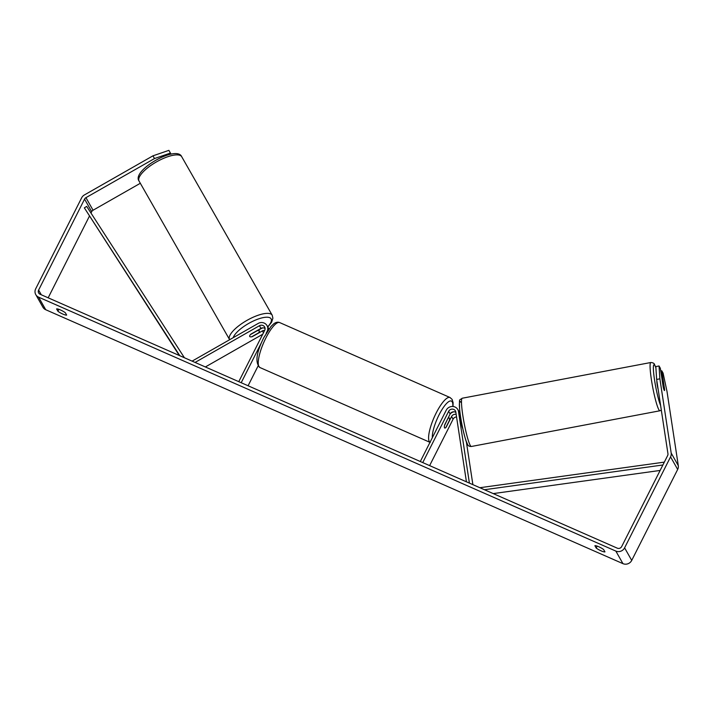 <?xml version="1.0" encoding="UTF-8"?>
<svg xmlns="http://www.w3.org/2000/svg" width="714" height="714" viewBox="0 0 714 714"><rect width="100%" height="100%" fill="white"/><g stroke="black" fill="none" stroke-linecap="round" stroke-linejoin="round"><path stroke-width="1.07" d="M264.671 330.377A3.865 3.65 -29.5 0 0 262.386 330.903L252.337 336.633A5.516 1.803 -29.7 0 1 249.713 336.472A5.516 1.803 -29.7 0 1 250.917 334.116L260.967 328.386A3.865 3.65 150.5 0 1 265.064 328.494M263.163 327.86A6.622 6.256 -29.5 0 0 261.092 328.636L258.718 329.993M192.102 361.132L258.156 323.451A6.622 6.256 150.5 0 1 267.098 331.457L266.17 333.286M195.074 362.435L259.45 325.718A3.865 3.65 150.5 0 1 264.671 330.386L238.771 381.66M258.057 366.014L248.088 385.756M261.654 342.229L241.198 382.731M267.027 325.62L268.535 328.297A6.622 6.256 150.5 0 1 268.91 329.092M205.364 366.96L262.716 334.25M249.713 336.472A5.516 1.803 -29.7 0 1 249.713 336.464A5.516 1.803 -29.7 0 1 250.462 334.589L257.308 330.68A5.516 1.803 -29.7 0 1 259.298 331.001L259.298 331.001A5.516 1.803 -29.7 0 1 258.548 332.885L251.703 336.785A5.516 1.803 -29.7 0 1 249.713 336.472A5.516 1.803 -29.7 0 1 249.713 336.464M462.743 428.525A5.516 0.616 -100.7 0 1 462.708 428.471A5.516 0.616 -100.7 0 1 461.681 425.133L460.021 414.263A6.622 6.256 -29.5 0 0 459.325 412.219L457.808 409.55A6.622 6.256 -29.5 0 0 446.205 410.247L420.305 461.521M469.401 483.119L458.513 411.585A6.622 6.256 -29.5 0 0 457.808 409.55M472.882 484.645L466.34 441.671M450.186 413.915A6.622 6.256 150.5 0 1 453.952 411.791M466.429 481.807L455.818 412.103A3.865 3.65 -29.5 0 0 448.642 411.318L422.742 462.592M456.558 416.967A3.865 3.65 -29.5 0 0 453.087 419.172L429.623 465.617M455.871 412.433A3.865 3.65 -29.5 0 0 450.15 413.986L444.777 424.625A5.516 1.473 113.7 0 0 444.733 428.034A5.516 1.473 113.7 0 0 446.196 427.142L451.578 416.503A3.865 3.65 150.5 0 1 456.175 414.432M658.165 389.398A5.516 0.616 -100.7 0 1 656.889 381.017M662.646 379.919A5.516 0.616 -100.7 0 1 663.493 382.508L664.627 389.915A5.516 0.616 -100.7 0 1 664.466 390.531A5.516 0.616 -100.7 0 1 664.225 390.299A5.516 0.616 -100.7 0 1 663.377 387.72L662.253 380.303A5.516 0.616 -100.7 0 1 662.413 379.687A5.516 0.616 -100.7 0 1 662.646 379.919M154.51 158.553L152.957 155.831L168.879 150.351L170.432 153.064L154.51 158.553L85.939 197.662A3.311 3.133 -29.5 0 0 84.573 199.099L38.618 290.062A3.311 3.133 -29.5 0 0 40.073 294.248L617.298 548.173A3.311 3.133 -29.5 0 0 621.689 546.558L667.635 455.586A3.311 3.133 -29.5 0 0 667.947 453.693L656.648 379.437L655.818 366.594L659.049 365.979L659.879 378.831L656.648 379.437M604.963 551.886A5.516 1.044 26.8 0 1 601.081 550.842A5.516 1.044 26.8 0 1 596.199 548.031L594.887 545.719A5.516 1.044 26.8 0 1 598.769 546.754A5.516 1.044 26.8 0 1 603.651 549.575L604.963 551.886M62.787 314.044A5.516 1.044 -153.2 0 0 66.67 315.088L65.358 312.777A5.516 1.044 -153.2 0 0 60.476 309.965A5.516 1.044 -153.2 0 0 56.602 308.921L57.905 311.233A5.516 1.044 -153.2 0 0 62.787 314.044M152.957 155.831L84.386 194.949A6.622 6.256 -29.5 0 0 81.655 197.814L35.7 288.777A6.622 6.256 -29.5 0 0 38.61 297.158L615.834 551.083A6.622 6.256 -29.5 0 0 624.607 547.843L670.562 456.871A6.622 6.256 -29.5 0 0 671.187 453.078L659.879 378.831M35.78 294.614L42.894 307.181A6.622 6.256 -29.5 0 0 45.723 309.724L622.947 563.649A6.622 6.256 -29.5 0 0 631.72 560.41L677.675 469.446A6.622 6.256 -29.5 0 0 678.3 465.653L666.992 391.397L663.083 373.11L661.78 370.798L664.627 389.487A5.516 0.616 -100.7 0 1 664.466 390.531A5.516 0.616 -100.7 0 1 663.199 386.97L660.352 368.281L659.049 365.979M140.319 183.275L93.061 210.237A3.311 3.133 -29.5 0 0 91.687 211.665L90.99 213.049M89.384 216.235L48.168 297.818M660.771 370.994L661.78 370.798M170.432 153.064L171.03 154.126M58.869 309.323L57.905 311.233M597.163 546.121L596.199 548.031M448.08 418.431A5.516 1.473 -66.3 0 1 449.177 417.931A5.516 1.473 -66.3 0 1 449.32 420.626L445.831 427.534A5.516 1.473 -66.3 0 1 444.733 428.034A5.516 1.473 -66.3 0 1 444.59 425.339L447.937 418.368M179.821 355.733L84.35 207.863L179.303 355.501M84.35 207.863L86.68 206.382L184.408 357.75M662.895 464.984L484.44 489.733M660.129 470.446L493.222 493.597M664.332 462.128L479.853 487.716M262.386 330.903L263.457 332.786M259.45 325.718L260.967 328.386M458.513 411.585L460.021 414.263M451.578 416.503L453.087 419.172M448.642 411.318L450.15 413.986M659.923 410.773L471.338 446.491A24.553 2.722 -100.7 0 1 470.285 445.456A24.553 2.722 -100.7 0 1 463.413 419.082A24.553 2.722 -100.7 0 1 462.199 398.233L650.784 362.516A24.553 2.722 79.3 0 0 651.998 383.364A24.553 2.722 79.3 0 0 658.87 409.738A24.553 2.722 79.3 0 0 659.923 410.773L661.316 410.113M660.611 405.481A21.795 2.419 -100.7 0 1 654.31 378.411A21.795 2.419 -100.7 0 1 654.925 365.63A21.795 2.419 -100.7 0 1 655.898 367.808M460.949 402.375A21.795 2.419 79.3 0 0 460.557 416.664A21.795 2.419 79.3 0 0 467.197 443.376M38.61 297.158L45.723 309.724M615.834 551.083L622.947 563.649M671.187 453.078L678.3 465.653M38.618 290.062L41.296 294.793M84.573 199.099L91.687 211.665M85.939 197.662L93.061 210.237M624.607 547.843L631.72 560.41M670.562 456.871L677.675 469.446M181.722 156.732C176.67 144.594 131.197 170.619 139.06 181.07L229.56 339.569A24.553 8.032 -29.7 0 1 229.56 339.561A24.553 8.032 -29.7 0 1 246.91 320.407A24.553 8.032 -29.7 0 1 272.212 315.222L181.722 156.732A24.553 8.032 150.3 0 0 181.722 156.732A24.553 8.032 150.3 0 0 156.428 161.926A24.553 8.032 150.3 0 0 139.069 181.079A24.553 8.032 150.3 0 0 139.069 181.088A24.553 8.032 150.3 0 0 139.078 181.097M272.212 315.222A24.553 8.032 -29.7 0 1 272.212 315.231L272.891 318.203L271.632 322.166L267.821 327.03M267.688 326.798A21.795 7.131 150.3 0 0 271.115 318.855A21.795 7.131 150.3 0 0 251.988 321.675A21.795 7.131 150.3 0 0 233.183 337.695M279.683 322.576A24.553 6.569 113.7 0 0 265.84 338.052A24.553 6.569 113.7 0 0 259.905 367.523C254.952 362.703 256.264 352.734 263.823 337.597L270.972 326.485L273.783 323.808C275.863 322.237 277.826 321.827 279.683 322.576L450.025 397.511L452.114 399.394L453.104 402.687L453.033 406.498M429.998 442.323A24.553 6.569 -66.3 0 1 436.183 412.995A24.553 6.569 -66.3 0 1 450.025 397.511M452.801 406.48A21.795 5.828 113.7 0 0 439.056 414.852A21.795 5.828 113.7 0 0 432.327 437.718M655.88 367.612L654.631 364.783C654.363 363.417 653.078 362.667 650.784 362.516L650.784 362.516M471.338 446.491C469.223 446.491 467.938 445.732 467.491 444.224C466.126 443.608 460.557 421.751 459.602 409.265C459.334 397.252 459.111 400.822 462.199 398.233L462.199 398.233M259.298 331.001L258.584 329.743M448.347 417.565L449.177 417.931M430.256 442.457L259.905 367.523"/></g></svg>
